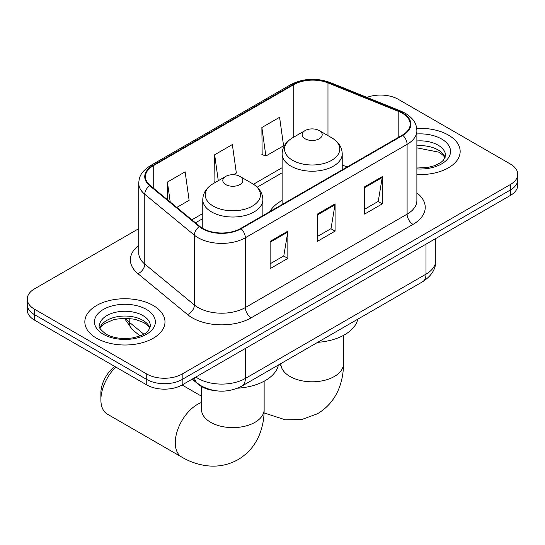 <?xml version="1.0" encoding="UTF-8"?>
<svg xmlns="http://www.w3.org/2000/svg" width="545" height="545" viewBox="0 0 545 545"><rect width="100%" height="100%" fill="white"/><g stroke="black" fill="none" stroke-linecap="round" stroke-linejoin="round"><path stroke-width="0.82" d="M282.119 200.458A44.247 25.547 0 0 0 269.966 211.535M214.703 390.608A25.05 14.463 180 0 1 198.864 384.695L192.153 379.163M138.737 228.682L34.587 288.809A25.05 14.463 0 0 0 27.25 299.035L27.25 309.942A25.05 14.463 0 0 0 34.587 320.167L146.755 384.927A25.05 14.463 0 0 0 182.173 384.927L510.413 195.417A25.05 14.463 0 0 0 517.75 185.191L517.75 179.741A25.05 14.463 0 0 1 510.413 189.967A25.05 14.463 0 0 0 517.75 179.741L517.75 174.284A25.05 14.463 0 0 0 510.413 164.059L398.245 99.299A25.05 14.463 0 0 0 366.942 97.378M27.25 299.035A25.05 14.463 0 0 0 34.587 309.26L146.755 374.02A25.05 14.463 0 0 0 182.173 374.02L182.173 379.47L510.413 189.967L182.173 379.47A25.05 14.463 0 0 1 146.755 379.47A25.05 14.463 0 0 0 182.173 379.47L182.173 384.927M34.587 309.26L34.587 314.71L146.755 379.47L34.587 314.71A25.05 14.463 0 0 1 27.25 304.485A25.05 14.463 0 0 0 34.587 314.71L34.587 320.167M448.426 135.092A40.078 23.135 0 0 0 416.721 128.395A40.078 23.135 0 0 1 448.426 135.092A40.078 23.135 0 0 1 460.164 151.449A40.078 23.135 0 0 0 448.426 135.092M153.247 305.507A40.078 23.135 0 0 0 109.572 300.493A40.078 23.135 0 0 0 84.836 321.87A40.078 23.135 0 0 0 96.574 338.227A40.078 23.135 0 0 0 140.249 343.248A40.078 23.135 0 0 0 164.985 321.87A40.078 23.135 0 0 0 153.247 305.507A40.078 23.135 0 0 0 109.572 300.493A40.078 23.135 0 0 0 84.836 321.87A40.078 23.135 0 0 0 96.574 338.227A40.078 23.135 0 0 0 140.249 343.248A40.078 23.135 0 0 0 164.985 321.87A40.078 23.135 0 0 0 153.247 305.507M402.38 113.278A26.719 15.424 180 0 1 410.201 124.185A26.719 15.424 180 0 1 402.38 135.092L240.618 228.478A26.719 15.424 180 0 1 199.845 226.42L150.243 185.525A26.719 15.424 180 0 1 145.413 176.675A26.719 15.424 180 0 1 153.24 165.769L293.762 84.638A26.719 15.424 180 0 1 327.974 82.908L398.811 111.548A26.719 15.424 180 0 1 402.38 113.278M402.85 112.999A27.386 15.812 0 0 0 399.192 111.228L328.363 82.595A27.386 15.812 0 0 0 293.292 84.366L152.764 165.496A27.386 15.812 0 0 0 149.698 185.743L199.3 226.638A27.386 15.812 0 0 0 241.094 228.75L402.85 135.364A27.386 15.812 0 0 0 402.85 112.999M270.136 241.36L270.136 268.63L287.849 258.405L287.849 231.141L270.136 241.36M270.136 263.794L283.781 255.918L287.78 232.041A6.676 3.856 -120 0 0 287.849 231.141M283.659 255.987L287.849 258.405M364.598 186.826L364.598 214.096L382.304 203.871L382.304 176.607L364.598 186.826M364.598 209.26L378.237 201.384L382.236 177.507A6.676 3.856 -120 0 0 382.304 176.607M378.114 201.452L382.304 203.871M317.367 214.096L317.367 241.367L335.08 231.141L335.08 203.871L317.367 214.096M317.367 236.523L331.006 228.648L335.005 204.777A6.676 3.856 -120 0 0 335.08 203.871M330.89 228.723L335.08 231.141M416.884 174.516A40.078 23.135 0 0 0 460.164 151.449A40.078 23.135 0 0 1 416.884 174.516M182.173 374.02L510.413 184.51A25.05 14.463 0 0 0 517.75 174.284M261.873 127.523L265.871 156.013L283.584 145.787L279.585 117.298L261.873 127.523L262.159 154.623M176.812 207.427L189.122 200.322L185.13 171.832L167.417 182.057L167.417 199.681M233.478 174.713L236.353 173.058L232.354 144.568L214.648 154.787L214.928 181.894M215.718 182.187L214.648 181.785M214.648 154.787L218.279 180.708M265.871 156.013L261.873 154.521M167.417 182.057L170.21 201.984M305.091 138.771A10.021 5.784 0 0 0 319.254 138.771A10.021 5.784 0 0 0 319.254 130.589L331.694 137.769A27.611 15.941 0 0 1 331.694 160.319A27.611 15.941 0 0 1 292.651 160.319A27.611 15.941 0 0 1 292.651 137.769C285.846 141.809 282.337 147.177 282.119 153.867A30.057 17.351 0 0 0 290.921 166.136A30.057 17.351 0 0 0 323.675 169.897A30.057 17.351 0 0 0 342.226 153.867C342.008 147.177 338.493 141.809 331.694 137.769L319.254 130.589A10.021 5.784 0 0 0 305.091 130.589A10.021 5.784 0 0 0 305.091 138.771M317.694 342.328A45.916 26.514 0 0 0 357.758 319.193M115.792 367.051A31.31 18.074 120 0 0 100.886 399.826L100.886 393.006A22.958 13.257 -60 0 1 114.757 366.451M100.886 399.826A31.31 18.074 120 0 0 107.365 414.152L181.751 457.098A31.31 18.074 -60 0 1 176.955 432.015A31.31 18.074 -60 0 1 197.406 404.424A31.31 18.074 -60 0 1 201.521 402.496M225.746 184.578A10.021 5.784 0 0 0 239.909 184.578A10.021 5.784 0 0 0 239.909 176.396L252.349 183.583A27.611 15.941 0 0 1 252.349 206.126A27.611 15.941 0 0 1 213.306 206.126A27.611 15.941 0 0 1 213.306 183.583C206.507 187.616 202.992 192.984 202.774 199.674A30.057 17.351 0 0 0 211.576 211.944A30.057 17.351 0 0 0 244.33 215.704A30.057 17.351 0 0 0 262.881 199.674C262.663 192.984 259.154 187.616 252.349 183.583L239.909 176.396A10.021 5.784 0 0 0 225.746 176.396A10.021 5.784 0 0 0 225.746 184.578M237.586 388.183A45.916 26.514 0 0 0 278.413 365.007M198.864 384.334L198.864 384.695M195.873 377.017A33.395 19.279 0 0 0 198.114 378.448A33.395 19.279 0 0 0 245.345 378.448L425.992 274.155A33.395 19.279 0 0 0 435.775 260.517C436.02 268.808 431.606 275.899 422.532 281.799L241.885 386.092A16.697 9.64 60 0 0 245.345 378.448L245.345 348.453M425.992 244.16L425.992 274.155A16.697 9.64 60 0 1 422.532 281.799M194.517 377.801A16.697 11.166 129.5 0 0 197.426 383.23L192.358 379.048M510.413 195.417L510.413 184.51M146.755 384.927L146.755 374.02M125.5 318.164A33.395 19.279 0 0 0 129.213 322.149L129.213 318.355M140.031 335.904L132.272 329.5A16.697 11.166 129.5 0 1 129.213 322.149L143.771 334.153M416.884 192.889A41.747 24.103 180 0 1 413.008 224.39L251.245 317.783A8.352 4.823 60 0 1 245.345 307.557L407.101 214.165A33.395 19.279 0 0 0 416.884 200.533L416.884 130.725A33.395 19.279 180 0 1 407.101 144.357A8.352 4.823 -120 0 0 402.85 135.364M251.245 317.783A41.747 24.103 180 0 1 192.215 317.783A41.747 24.103 180 0 1 187.534 314.56L137.933 273.665A41.747 24.103 180 0 1 138.737 245.379M198.114 307.557A33.395 19.279 0 0 0 245.345 307.557L245.345 237.749A33.395 19.279 180 0 1 194.374 235.174L144.772 194.279A33.395 19.279 180 0 1 138.737 183.222L138.737 253.023A33.395 19.279 0 0 0 144.772 264.087L194.374 304.982A33.395 19.279 0 0 0 198.114 307.557M416.884 130.725C416.346 124.989 415.815 120.213 405.371 113.271L400.984 111.139A8.352 3.91 112 0 0 399.192 111.228M400.984 111.139L330.147 82.506C316.318 77.608 303.19 78.323 290.771 84.632A8.352 4.823 60 0 1 293.292 84.366M152.764 165.496A8.352 4.823 -120 0 0 150.243 165.762C140.12 172.404 139.2 177.404 138.737 183.222M149.698 185.743A8.352 5.586 129.5 0 0 144.772 194.279L144.772 264.087A8.352 5.586 -50.5 0 1 137.933 273.665M330.147 82.506A8.352 3.91 112 0 0 328.363 82.595M199.3 226.638A8.352 5.586 129.5 0 0 194.374 235.174L194.374 304.982A8.352 5.586 -50.5 0 1 187.534 314.56M241.094 228.75A8.352 4.823 60 0 1 245.345 237.749L407.101 144.357L407.101 214.165A8.352 4.823 60 0 0 413.008 224.39M153.24 165.769L153.24 187.991M398.811 111.548L398.811 137.149M327.974 82.908L327.974 135.623M347.111 166.995L342.226 165.019M293.762 84.638L293.762 137.129M282.119 167.71L253.459 184.258M202.774 213.524L191.847 219.826M317.367 214.962L335.005 204.777M364.598 187.691L382.236 177.507M270.136 242.225L287.78 232.041M445.115 157.641A25.445 14.695 0 0 0 438.085 149.923A25.445 14.695 0 0 0 416.884 145.74M416.884 168.01L427.859 167.465L434.781 165.646L440.816 162.553L443.453 160.23L445.538 155.543A25.445 14.695 0 0 0 438.085 145.154A25.445 14.695 0 0 0 416.884 140.964M416.884 168.936A30.459 17.583 0 0 0 447.574 159.024A30.459 17.583 0 0 0 441.627 139.016A30.459 17.583 0 0 0 416.884 133.961M343.479 335.4L343.479 363.726A31.31 18.074 180 0 1 334.31 376.506A31.31 18.074 180 0 1 290.035 376.506A31.31 18.074 180 0 1 280.866 363.726L280.723 365.518M264.134 381.214L264.134 409.533A31.31 18.074 180 0 1 254.965 422.32A31.31 18.074 180 0 1 210.69 422.32A31.31 18.074 180 0 1 201.521 409.533L201.378 411.325M149.936 328.063A25.445 14.695 0 0 0 142.906 320.344A25.445 14.695 0 0 0 117.359 316.7A25.445 14.695 0 0 0 99.885 328.063M142.906 315.569A25.445 14.695 0 0 0 115.172 312.387A25.445 14.695 0 0 0 99.463 325.958C98.127 326.748 100.266 329.446 105.88 334.058C113.217 338.07 122.155 339.344 132.68 337.886C142.02 335.611 148.41 333.758 150.359 325.958A25.445 14.695 0 0 0 142.906 315.569M103.373 334.303A30.459 17.583 0 0 0 146.448 334.303A30.459 17.583 0 0 0 146.448 309.437A30.459 17.583 0 0 0 103.373 309.437A30.459 17.583 0 0 0 103.373 334.303M241.885 386.092C228.45 392.843 215.009 392.843 201.575 386.092L197.426 383.23M435.775 260.517L435.775 238.512M132.272 329.5L124.321 318.164M290.771 84.632L150.243 165.762M282.119 172.792L257.199 187.18M202.774 218.606L195.478 222.816M444.993 157.927L443.453 155.625L439.12 152.219L416.884 147.845M343.479 363.726C343.527 372.651 341.94 381.091 338.724 389.055C334.351 399.669 327.259 407.905 317.449 413.771L301.95 419.466L285.416 419.841L264.059 412.919M342.226 169.815L342.226 153.867M282.119 204.525L282.119 153.867M305.091 130.589L292.651 137.769M264.134 409.533C264.182 418.458 262.595 426.899 259.379 434.869C255.006 445.476 247.914 453.713 238.111 459.585C228.123 465.144 217.441 467.167 206.071 465.648C197.562 464.449 189.456 461.601 181.751 457.098M262.881 215.622L262.881 199.674M202.774 228.444L202.774 199.674M225.746 176.396L213.306 183.583M201.521 396.208L182.078 384.981M201.521 386.541L201.521 409.533M149.814 328.349L148.274 326.039L143.941 322.633L134.99 319.261L124.887 318.157L114.123 319.431L104.075 323.798L101.166 326.496L100.008 328.349"/></g></svg>
